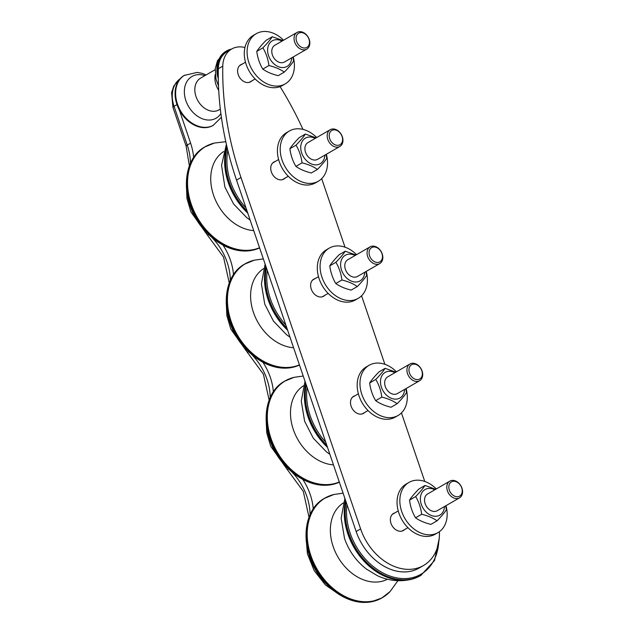 <?xml version="1.0" encoding="UTF-8"?>
<svg xmlns="http://www.w3.org/2000/svg" width="634" height="634" viewBox="0 0 634 634"><rect width="100%" height="100%" fill="white"/><g stroke="black" fill="none" stroke-linecap="round" stroke-linejoin="round"><path stroke-width="0.95" d="M315.185 138.402A14.78 11.016 60 0 0 300.785 148.824A14.78 11.016 60 0 0 317.491 164.729A14.78 11.016 60 0 0 324.854 155.132M330.235 129.708L307.966 142.579A9.661 7.204 60 0 0 305.897 153.23A9.661 7.204 60 0 0 315.534 160.006A9.661 7.204 60 0 0 317.626 159.308L339.895 146.438A9.661 7.204 60 0 0 341.964 135.787A9.661 7.204 60 0 0 332.327 129.011A9.661 7.204 60 0 0 330.235 129.708A9.661 7.204 60 0 0 328.832 141.675A9.661 7.204 60 0 0 339.895 146.438M326.082 154.427L326.772 158.326C324.798 161.369 321.676 165.07 317.42 169.436C313.442 166.583 308.322 164.388 302.053 162.851C301.19 156.297 299.185 150.401 296.03 145.162C300.286 140.803 303.409 137.102 305.382 134.059L316.097 137.879M305.382 134.059L299.248 137.602C294.992 141.961 291.878 145.669 289.897 148.713C290.768 155.267 292.773 161.163 295.919 166.393C299.906 169.246 305.025 171.442 311.286 172.979L317.42 169.436M302.053 162.851L295.919 166.393M296.03 145.162L289.897 148.713M316.683 137.538A28.982 21.604 60 0 0 295.65 128.916A28.982 21.604 60 0 0 289.373 131L286.584 132.609A28.982 21.604 60 0 0 282.376 168.517A28.982 21.604 60 0 0 315.589 182.806L318.371 181.189A28.982 21.604 60 0 0 326.344 154.268M289.373 131A28.982 21.604 60 0 0 285.165 166.908A28.982 21.604 60 0 0 318.371 181.189M333.579 129.891A8.21 6.118 -120 0 1 342.511 140.764A8.21 6.118 -120 0 1 331.614 142.119A8.21 6.118 -120 0 1 333.579 129.891M355.056 255.542A14.78 11.016 60 0 0 340.664 265.955A14.78 11.016 60 0 0 357.362 281.861A14.78 11.016 60 0 0 364.724 272.271M370.105 246.848L347.836 259.71A9.661 7.204 60 0 0 345.776 270.369A9.661 7.204 60 0 0 355.405 277.137A9.661 7.204 60 0 0 357.505 276.44L379.774 263.578A9.661 7.204 60 0 0 381.842 252.918A9.661 7.204 60 0 0 372.206 246.151A9.661 7.204 60 0 0 370.105 246.848A9.661 7.204 60 0 0 368.703 258.815A9.661 7.204 60 0 0 379.774 263.578M365.953 271.558L366.65 275.465C364.669 278.508 361.554 282.209 357.299 286.568C353.32 283.715 348.193 281.52 341.932 279.99C341.068 273.436 339.055 267.54 335.909 262.302C340.165 257.943 343.279 254.234 345.261 251.191L355.975 255.011M345.261 251.191L339.127 254.741C334.871 259.1 331.748 262.801 329.775 265.844C330.639 272.398 332.652 278.294 335.798 283.533C339.776 286.386 344.904 288.581 351.165 290.11L357.299 286.568M341.932 279.99L335.798 283.533M335.909 262.302L329.775 265.844M356.554 254.678A28.982 21.604 60 0 0 335.529 246.047A28.982 21.604 60 0 0 329.252 248.132L326.462 249.748A28.982 21.604 60 0 0 322.254 285.649A28.982 21.604 60 0 0 355.46 299.937L358.25 298.329A28.982 21.604 60 0 0 366.222 271.407M329.252 248.132A28.982 21.604 60 0 0 325.044 284.04A28.982 21.604 60 0 0 358.25 298.329M373.45 247.022A8.21 6.118 -120 0 1 382.389 257.895A8.21 6.118 -120 0 1 371.492 259.258A8.21 6.118 -120 0 1 373.45 247.022M394.934 372.673A14.78 11.016 60 0 0 380.535 383.094A14.78 11.016 60 0 0 397.241 399A14.78 11.016 60 0 0 404.603 389.403M409.984 363.979L387.715 376.85A9.661 7.204 60 0 0 385.646 387.501A9.661 7.204 60 0 0 395.283 394.277A9.661 7.204 60 0 0 397.383 393.579L419.653 380.709A9.661 7.204 60 0 0 421.713 370.058A9.661 7.204 60 0 0 412.084 363.282A9.661 7.204 60 0 0 409.984 363.979A9.661 7.204 60 0 0 408.581 375.946A9.661 7.204 60 0 0 419.653 380.709M405.831 388.697L406.521 392.597C404.547 395.64 401.433 399.341 397.177 403.707C393.191 400.854 388.071 398.659 381.811 397.122C380.939 390.568 378.934 384.672 375.788 379.433C380.043 375.074 383.158 371.373 385.131 368.33L395.846 372.15M385.131 368.33L378.997 371.873C374.742 376.231 371.627 379.94 369.654 382.984C370.518 389.538 372.523 395.434 375.677 400.664C379.655 403.517 384.775 405.712 391.043 407.25L397.177 403.707M381.811 397.122L375.677 400.664M375.788 379.433L369.654 382.984M396.432 371.809A28.982 21.604 60 0 0 375.407 363.187A28.982 21.604 60 0 0 369.123 365.271L366.341 366.88A28.982 21.604 60 0 0 362.133 402.788A28.982 21.604 60 0 0 395.339 417.069L398.128 415.46A28.982 21.604 60 0 0 406.101 388.539M369.123 365.271A28.982 21.604 60 0 0 364.922 401.179A28.982 21.604 60 0 0 398.128 415.46M413.328 364.162A8.21 6.118 -120 0 1 422.26 375.035A8.21 6.118 -120 0 1 411.371 376.39A8.21 6.118 -120 0 1 413.328 364.162M434.813 489.813A14.78 11.016 60 0 0 420.413 500.226A14.78 11.016 60 0 0 437.119 516.131A14.78 11.016 60 0 0 444.482 506.542M449.863 481.111L427.593 493.981A9.661 7.204 60 0 0 425.525 504.64A9.661 7.204 60 0 0 435.162 511.408A9.661 7.204 60 0 0 437.254 510.711L459.523 497.849A9.661 7.204 60 0 0 461.592 487.189A9.661 7.204 60 0 0 451.955 480.421A9.661 7.204 60 0 0 449.863 481.111A9.661 7.204 60 0 0 448.46 493.086A9.661 7.204 60 0 0 459.523 497.849M445.71 505.829L446.399 509.736C444.426 512.779 441.312 516.48 437.048 520.839C433.07 517.986 427.95 515.791 421.681 514.261C420.817 507.707 418.812 501.811 415.658 496.573C419.922 492.214 423.036 488.505 425.01 485.462L435.724 489.282M425.01 485.462L418.876 489.012C414.62 493.371 411.506 497.072 409.532 500.115C410.396 506.669 412.401 512.565 415.547 517.804C419.534 520.657 424.653 522.852 430.922 524.381L437.048 520.839M421.681 514.261L415.547 517.804M415.658 496.573L409.532 500.115M282.059 41.091A14.78 11.016 60 0 0 267.659 51.512A14.78 11.016 60 0 0 284.357 67.418A14.78 11.016 60 0 0 291.719 57.821M297.1 32.397L274.831 45.26A9.661 7.204 60 0 0 272.771 55.919A9.661 7.204 60 0 0 282.399 62.687A9.661 7.204 60 0 0 284.5 61.997L306.769 49.127A9.661 7.204 60 0 0 308.837 38.476A9.661 7.204 60 0 0 299.2 31.7A9.661 7.204 60 0 0 297.1 32.397A9.661 7.204 60 0 0 295.698 44.364A9.661 7.204 60 0 0 306.769 49.127M292.956 57.108L293.645 61.015C291.664 64.058 288.549 67.759 284.294 72.117C280.315 69.272 275.188 67.077 268.927 65.54C268.063 58.986 266.05 53.09 262.904 47.851C267.16 43.492 270.274 39.791 272.255 36.748L282.97 40.56M272.255 36.748L266.122 40.291C261.866 44.649 258.743 48.35 256.77 51.394C257.642 57.956 259.647 63.844 262.793 69.082C266.779 71.935 271.899 74.13 278.16 75.668L284.294 72.117M268.927 65.54L262.793 69.082M262.904 47.851L256.77 51.394M453.207 481.293A8.21 6.118 -120 0 1 462.138 492.166A8.21 6.118 -120 0 1 451.242 493.529A8.21 6.118 -120 0 1 453.207 481.293M300.445 32.58A8.21 6.118 -120 0 1 309.384 43.453A8.21 6.118 -120 0 1 298.487 44.808A8.21 6.118 -120 0 1 300.445 32.58M179.271 109.88L190.596 143.141A49.611 36.978 -120 0 1 193.608 157.462M223.002 245.12A49.611 36.978 -120 0 1 233.486 274.593M262.88 362.26A49.611 36.978 -120 0 1 273.365 391.733M302.759 479.391A49.611 36.978 -120 0 1 313.244 508.864M324.751 295.373A9.851 7.346 -120 0 1 323.594 296.26A9.851 7.346 -120 0 1 314.773 294.477A9.851 7.346 -120 0 1 310.652 284.539A9.851 7.346 -120 0 1 313.727 279.198A9.851 7.346 -120 0 1 315.082 278.635M364.621 412.504A9.851 7.346 -120 0 1 363.464 413.4A9.851 7.346 -120 0 1 354.644 411.617A9.851 7.346 -120 0 1 350.531 401.679A9.851 7.346 -120 0 1 353.606 396.329A9.851 7.346 -120 0 1 354.953 395.774M284.872 178.233A9.851 7.346 -120 0 1 283.715 179.129A9.851 7.346 -120 0 1 274.894 177.346A9.851 7.346 -120 0 1 270.773 167.408A9.851 7.346 -120 0 1 273.856 162.058A9.851 7.346 -120 0 1 275.204 161.504M404.5 529.644A9.851 7.346 -120 0 1 403.343 530.531A9.851 7.346 -120 0 1 394.522 528.748A9.851 7.346 -120 0 1 390.401 518.81A9.851 7.346 -120 0 1 393.484 513.469A9.851 7.346 -120 0 1 394.831 512.906M251.746 80.922A9.851 7.346 -120 0 1 250.588 81.81A9.851 7.346 -120 0 1 239.295 76.96A9.851 7.346 -120 0 1 240.73 64.747A9.851 7.346 -120 0 1 242.077 64.192M439.394 531.696A50.237 37.454 -120 0 1 423.544 565.496A50.237 37.454 -120 0 1 360.611 528.922L240.983 177.512A284.103 211.788 -120 0 1 222.78 66.158A28.015 20.882 -120 0 1 231.64 49.024A28.015 20.882 -120 0 1 244.954 47.518M231.64 49.024L227.178 51.6A28.015 20.882 60 0 0 218.318 68.734A284.103 211.788 60 0 0 236.522 180.096L356.149 531.498A50.237 37.454 60 0 0 419.082 568.072L423.544 565.496M280.069 86.62A284.103 211.788 -120 0 1 302.973 129.399M321.684 178.661L345.007 247.173M361.562 295.793L384.886 364.312M401.441 412.932L424.764 481.444M293.217 56.957A28.982 21.604 -120 0 1 285.245 83.878A28.982 21.604 -120 0 1 252.039 69.589A28.982 21.604 -120 0 1 256.247 33.689A28.982 21.604 -120 0 1 261.541 31.755A28.982 21.604 -120 0 1 283.549 40.227M285.245 83.878L282.463 85.487A28.982 21.604 -120 0 1 249.249 71.206A28.982 21.604 -120 0 1 253.457 35.298L256.247 33.689M436.311 488.949A28.982 21.604 60 0 0 415.278 480.318A28.982 21.604 60 0 0 409.001 482.403L406.212 484.019A28.982 21.604 60 0 0 402.004 519.92A28.982 21.604 60 0 0 435.217 534.208L438.007 532.6A28.982 21.604 60 0 0 445.971 505.678M409.001 482.403A28.982 21.604 60 0 0 404.793 518.311A28.982 21.604 60 0 0 438.007 532.6M221.393 117.274L213.103 125.453A28.887 21.532 -120 0 1 200.273 127.212A28.887 21.532 -120 0 1 176.609 103.461A28.887 21.532 -120 0 1 184.201 75.43L197.19 72.411L202.048 73.33L206.129 74.915M218.278 76.381A28.887 21.532 -120 0 1 226.576 50.942A28.887 21.532 -120 0 1 231.553 49.072M186.356 185.112L186.975 198.513L190.945 211.97L207.302 234.945A5.793 1.577 -48.4 0 0 208.84 234.675M207.358 233.209A50.237 37.454 -120 0 1 188.869 201.2M190.438 163.176A49.611 36.978 60 0 0 187.252 145.075A5.793 0.991 161.2 0 0 186.127 146.145L189.368 165.767M190.596 143.141L187.252 145.075L174.057 106.33A5.793 0.991 161.2 0 0 172.931 107.4L171.576 92.683L173.835 85.899L180.001 78.917M176.989 104.634L174.057 106.33A28.015 20.882 -120 0 1 179.977 78.941M326.993 584.611A50.237 37.454 -120 0 1 308.496 552.61M288.589 468.946A5.793 1.577 131.6 0 1 287.051 469.215L303.282 491.342L308.996 517.17M310.066 514.578A49.611 36.978 60 0 0 291.64 471.72M287.115 467.48A50.237 37.454 -120 0 1 268.618 435.471M248.71 351.807A5.793 1.577 131.6 0 1 247.173 352.084L263.411 374.211L269.117 400.038M270.187 397.447A49.611 36.978 60 0 0 251.761 354.588M247.236 350.34A50.237 37.454 -120 0 1 228.747 318.339M230.308 280.315A49.611 36.978 60 0 0 211.883 237.457M356.149 531.498L360.611 528.922M236.522 180.096L240.983 177.512M218.318 68.734L222.78 66.158M218.524 86.066L215.98 79.004L215.283 68.575L217.517 60.602L226.021 51.267A28.887 21.532 60 0 0 218.31 78.933M215.243 74.558A18.354 13.686 60 0 0 218.73 90.377M215.18 69.685L200.621 78.101A18.354 13.686 60 0 0 195.795 95.916A18.354 13.686 60 0 0 210.829 111.013A18.354 13.686 60 0 0 218.984 109.888L220.339 109.111M204.925 75.62A24.1 17.966 60 0 0 184.343 91.906A24.1 17.966 60 0 0 205.376 119.675A24.1 17.966 60 0 0 220.886 113.549M213.666 125.128A28.887 21.532 -120 0 1 200.827 126.887A28.887 21.532 -120 0 1 177.163 103.144A28.887 21.532 -120 0 1 184.756 75.105M438.712 542.236A56.521 42.129 -120 0 1 410.61 578.026A56.521 42.129 -120 0 1 364.415 557.96A56.521 42.129 -120 0 1 347.004 504.632M439.227 538.401L434.52 560.535L420.873 575.41A57.48 42.85 -120 0 1 410.364 579.254A57.48 42.85 -120 0 1 362.394 557.682A57.48 42.85 -120 0 1 346.101 501.962M420.873 575.41L420.31 575.735A57.48 42.85 -120 0 1 409.802 579.571A57.48 42.85 -120 0 1 361.38 557.452A57.48 42.85 -120 0 1 345.792 501.058M415.959 577.828A57.417 42.803 -120 0 1 411.189 579.365A57.417 42.803 -120 0 1 409.358 579.753A57.417 42.803 -120 0 1 347.931 534.113A57.417 42.803 -120 0 1 345.609 500.527M387.414 579.23A44.079 32.857 -120 0 1 380.337 581.64A44.079 32.857 -120 0 1 333.183 546.603A44.079 32.857 -120 0 1 343.343 502.944M397.89 580.689L390.1 591.546A57.417 42.803 -120 0 1 372.293 601.175A57.417 42.803 -120 0 1 310.866 555.535A57.417 42.803 -120 0 1 334.015 494.465L343.105 493.165M386.391 594.914A57.48 42.85 -120 0 1 382.397 597.64A57.48 42.85 -120 0 1 371.889 601.484A57.48 42.85 -120 0 1 313.117 562.675A57.48 42.85 -120 0 1 324.877 498.094A57.48 42.85 -120 0 1 329.236 496.002M390.1 591.546L381.842 597.965A57.48 42.85 -120 0 1 371.334 601.801A57.48 42.85 -120 0 1 312.562 562.992A57.48 42.85 -120 0 1 324.323 498.419L334.007 494.465M325.749 442.183A56.521 42.129 -120 0 1 307.125 387.493M326.795 445.266A57.48 42.85 -120 0 1 306.222 384.83M327.247 446.582A57.48 42.85 -120 0 1 305.913 383.927M327.532 447.43A57.417 42.803 -120 0 1 308.061 416.982A57.417 42.803 -120 0 1 305.731 383.388M333.476 464.88A44.079 32.857 -120 0 1 293.304 429.464A44.079 32.857 -120 0 1 303.464 385.813M339.301 481.991A57.417 42.803 -120 0 1 332.414 484.035A57.417 42.803 -120 0 1 270.987 438.403A57.417 42.803 -120 0 1 294.136 377.325L303.226 376.033M339.341 482.117A57.48 42.85 -120 0 1 332.018 484.344A57.48 42.85 -120 0 1 273.246 445.536A57.48 42.85 -120 0 1 285.007 380.963A57.48 42.85 -120 0 1 289.358 378.863M284.444 381.28C264.457 392.018 260.146 425.01 274.998 451.036C282.281 464.056 291.894 473.701 303.844 479.962C313.251 484.677 322.413 486.262 331.32 484.717L339.364 482.181A57.48 42.85 -120 0 1 331.455 484.669A57.48 42.85 -120 0 1 272.683 445.861A57.48 42.85 -120 0 1 284.444 381.28L294.128 377.325M285.871 325.052A56.521 42.129 -120 0 1 267.255 270.361M286.917 328.127A57.48 42.85 -120 0 1 266.343 267.691M287.368 329.442A57.48 42.85 -120 0 1 266.034 266.787M287.654 330.298A57.417 42.803 -120 0 1 268.182 299.842A57.417 42.803 -120 0 1 265.852 266.256M293.597 347.741A44.079 32.857 -120 0 1 253.426 312.332A44.079 32.857 -120 0 1 263.586 268.673M299.422 364.859A57.417 42.803 -120 0 1 292.536 366.904A57.417 42.803 -120 0 1 231.109 321.264A57.417 42.803 -120 0 1 254.258 260.194L263.348 258.894M299.462 364.978A57.48 42.85 -120 0 1 292.139 367.213A57.48 42.85 -120 0 1 233.367 328.404A57.48 42.85 -120 0 1 245.128 263.823A57.48 42.85 -120 0 1 249.487 261.731M244.573 264.148C224.587 274.887 220.267 307.87 235.127 333.904C242.402 346.925 252.015 356.562 263.974 362.822C273.373 367.546 282.534 369.131 291.45 367.585L299.486 365.041A57.48 42.85 -120 0 1 291.585 367.53A57.48 42.85 -120 0 1 232.813 328.721A57.48 42.85 -120 0 1 244.573 264.148L254.258 260.194M245.992 207.912A56.521 42.129 -120 0 1 227.836 150.448M247.046 210.995A57.48 42.85 -120 0 1 227.138 147.571M247.49 212.311A57.48 42.85 -120 0 1 226.917 146.644M247.783 213.159A57.417 42.803 -120 0 1 228.303 182.711A57.417 42.803 -120 0 1 226.798 146.105M253.719 230.61A44.079 32.857 -120 0 1 213.555 195.193A44.079 32.857 -120 0 1 223.715 151.542M259.544 247.72A57.417 42.803 -120 0 1 252.665 249.764A57.417 42.803 -120 0 1 191.238 204.132A57.417 42.803 -120 0 1 214.379 143.054L225.799 141.699M259.591 247.846A57.48 42.85 -120 0 1 252.261 250.073A57.48 42.85 -120 0 1 193.489 211.265A57.48 42.85 -120 0 1 205.25 146.692A57.48 42.85 -120 0 1 209.608 144.592M204.695 147.009C184.708 157.747 180.389 190.739 195.248 216.765C202.523 229.785 212.144 239.43 224.095 245.691C233.502 250.406 242.656 251.991 251.571 250.446L259.607 247.91A57.48 42.85 -120 0 1 251.706 250.398A57.48 42.85 -120 0 1 192.934 211.59A57.48 42.85 -120 0 1 204.695 147.009L214.379 143.054M282.368 179.684L288.28 176.26M272.699 162.954L278.611 159.53M322.238 296.815L328.158 293.399M312.57 280.085L318.49 276.67M362.117 413.954L368.037 410.531M352.449 397.225L358.368 393.801M401.996 531.086L407.908 527.67M392.327 514.356L398.247 510.941M249.233 82.372L255.153 78.949M239.573 65.643L245.485 62.219M186.127 146.145L172.931 107.4M305.984 536.515L307.403 553.783L314.195 570.663L325.424 584.968L339.673 594.827M266.106 419.383L266.732 432.784L270.694 446.241L287.051 469.215M226.227 302.244L226.853 315.645L230.816 329.109L247.173 352.084M207.302 234.945L223.533 257.071L229.246 282.899M226.576 50.942L226.021 51.267M420.31 575.735L411.189 579.365C399.571 581.964 388.301 580.744 377.388 575.704L366.333 569.007C356.086 561.003 348.811 550.803 344.508 538.424L341.155 518.24L344.888 498.403M381.842 597.965L371.199 601.848C362.283 603.402 353.13 601.817 343.723 597.093C331.772 590.833 322.151 581.196 314.876 568.175C300.017 542.141 304.336 509.157 324.323 498.419M305.009 381.272L301.277 401.108L304.629 421.285L313.315 438.221L326.462 451.876L329.87 454.301M265.131 264.132L261.406 283.969L264.75 304.154L273.436 321.089L286.584 334.736L290 337.169M226.386 144.338L221.551 165.379L224.88 187.014L233.566 203.95L246.705 217.605L250.121 220.03"/></g></svg>
